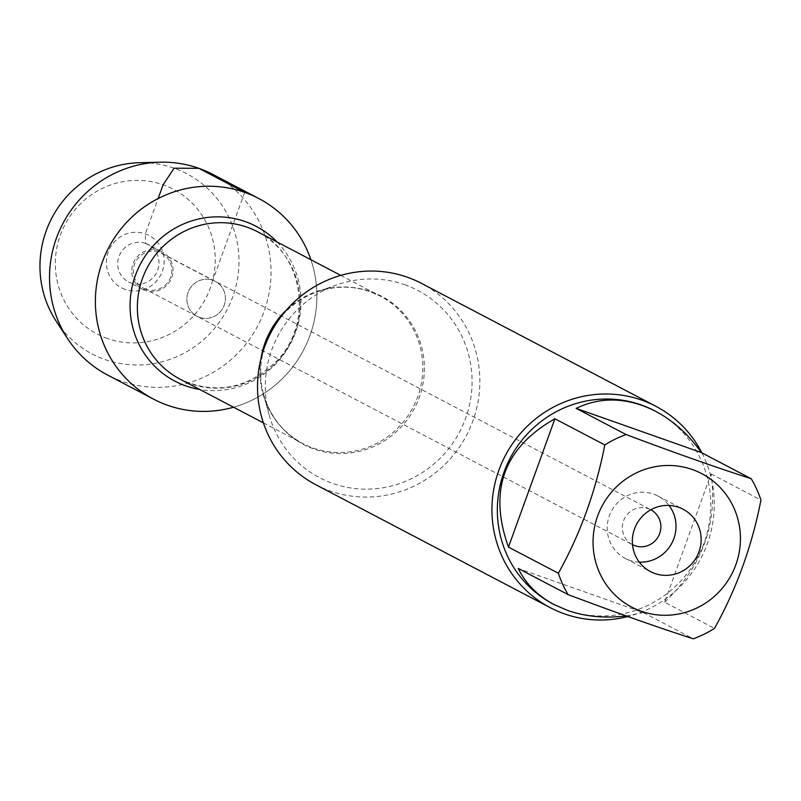 <?xml version="1.0" encoding="UTF-8"?>
<svg xmlns="http://www.w3.org/2000/svg" width="801" height="801" viewBox="0 0 801 801"><rect width="100%" height="100%" fill="white"/><g stroke="black" fill="none" stroke-linecap="round" stroke-linejoin="round"><path stroke-width="0.6" stroke-dasharray="4 3" d="M632.5 544.68A19.705 19.144 -62.3 0 1 632.45 544.65A19.705 19.144 -62.3 0 1 624.65 518.307A19.705 19.144 -62.3 0 1 650.762 509.746A19.705 19.144 -62.3 0 1 650.812 509.776M199.439 317.336A19.705 19.144 117.7 0 0 223.699 306.473A19.705 19.144 117.7 0 0 215.299 281.361A19.705 19.144 117.7 0 0 212.846 280.29A19.705 19.144 117.7 0 0 188.585 291.163A19.705 19.144 117.7 0 0 196.986 316.265A19.705 19.144 117.7 0 0 199.439 317.336A19.705 19.144 -62.3 0 1 196.986 316.265A19.705 19.144 -62.3 0 1 189.186 289.922A19.705 19.144 -62.3 0 1 215.299 281.361A19.705 19.144 -62.3 0 1 223.699 306.473A19.705 19.144 -62.3 0 1 199.439 317.336M404.665 284.695A105.742 102.728 -62.3 0 1 465.621 418.282A105.742 102.728 -62.3 0 1 332.715 483.434A105.742 102.728 -62.3 0 1 268.966 414.217A105.742 102.728 -62.3 0 1 336.79 284.886A105.742 102.728 -62.3 0 1 404.665 284.695M315.874 484.755A113.702 110.468 117.7 0 0 330.012 490.913A113.702 110.468 117.7 0 0 469.957 428.225A113.702 110.468 117.7 0 0 421.496 283.374M310.898 259.724A113.281 110.057 -62.3 0 1 233.542 407.218A113.281 110.057 -62.3 0 0 310.898 259.724M701.926 452.875A113.702 110.468 -62.3 0 1 627.854 616.55M664.6 602.212C702.467 566.207 717.956 523.433 711.048 473.892L664.6 602.212L714.502 628.385M711.048 473.892L760.95 500.064M626.062 615.909L643.363 612.625L518.207 568.44M643.363 612.625L693.265 638.798M655.188 411.073A109.156 106.042 -62.3 0 1 701.175 550.127A109.156 106.042 -62.3 0 1 566.928 610.082A109.156 106.042 -62.3 0 1 553.811 604.405M639.298 562.142A35.194 34.193 -62.3 0 1 629.636 560.269A35.194 34.193 -62.3 0 1 625.261 558.367A35.194 34.193 -62.3 0 1 611.323 511.318A35.194 34.193 -62.3 0 1 657.951 496.029A35.194 34.193 -62.3 0 1 669.045 505.431M145.872 289.241A19.705 19.144 -62.3 0 1 143.419 288.18A19.705 19.144 -62.3 0 1 135.019 263.068A19.705 19.144 -62.3 0 1 159.279 252.205A19.705 19.144 -62.3 0 1 161.732 253.266A19.705 19.144 -62.3 0 1 170.132 278.378A19.705 19.144 -62.3 0 1 145.872 289.241M125.226 289.431A29.557 28.716 -62.3 0 1 108.185 252.085A29.557 28.716 -62.3 0 1 145.341 233.872A29.557 28.716 -62.3 0 1 162.383 271.219A29.557 28.716 -62.3 0 1 125.226 289.431M107.454 338.513A81.792 79.459 -62.3 0 1 84.265 200.3A81.792 79.459 -62.3 0 1 214.117 246.137A81.792 79.459 -62.3 0 1 107.454 338.513M145.532 243.414A21.116 20.516 117.7 0 0 119.539 255.058A21.116 20.516 117.7 0 0 128.54 281.962A21.116 20.516 117.7 0 0 156.515 272.791A21.116 20.516 117.7 0 0 148.155 244.565A21.116 20.516 117.7 0 0 145.532 243.414M159.589 250.793A21.116 20.516 117.7 0 0 133.597 262.428A21.116 20.516 117.7 0 0 142.598 289.331A21.116 20.516 117.7 0 0 170.573 280.16A21.116 20.516 117.7 0 0 162.213 251.935A21.116 20.516 117.7 0 0 159.589 250.793M212.896 174.448A113.281 110.057 -62.3 0 1 261.176 318.758A113.281 110.057 -62.3 0 1 121.742 381.216A113.281 110.057 -62.3 0 1 107.664 375.078M56.24 321.291A101.777 98.883 117.7 0 0 104.851 359.499A101.777 98.883 117.7 0 0 237.426 279.329A101.777 98.883 117.7 0 0 139.404 162.723M244.675 192.36L212.846 280.29L159.279 252.205L159.589 250.793L145.532 243.414L145.341 233.872L158.127 198.538M264.12 348.225A83.745 81.362 117.7 0 0 263.549 394.212A83.745 81.362 117.7 0 0 314.032 449.041A83.745 81.362 117.7 0 0 419.283 397.436A83.745 81.362 117.7 0 0 371.003 291.644A83.745 81.362 117.7 0 0 317.256 291.794A83.745 81.362 117.7 0 0 279.749 318.418M286.538 309.927A83.274 80.901 -62.3 0 1 369.722 291.494A83.274 80.901 -62.3 0 1 380.064 296A83.274 80.901 -62.3 0 1 413.036 407.329A83.274 80.901 -62.3 0 1 302.718 443.494A83.274 80.901 -62.3 0 1 260.996 358.638M180.105 379.193A83.274 80.901 117.7 0 0 290.433 343.018A83.274 80.901 117.7 0 0 257.461 231.699C302.958 253.096 314.292 323.113 276.495 361.221C247.229 389.126 215.099 395.113 180.105 379.193M277.106 242.002A87.419 84.936 -62.3 0 1 290.753 343.188A87.419 84.936 -62.3 0 1 199.759 389.496M143.419 288.18L632.45 544.65M161.732 253.266L650.762 509.746M263.399 422.878L302.718 443.494C283.033 432.81 269.977 416.39 263.549 394.212L268.966 414.217M340.755 275.384L380.064 296L369.942 291.594C352.65 285.637 335.088 285.707 317.256 291.794L336.79 284.886M625.261 558.367L650.392 571.544M657.951 496.029L683.083 509.216M162.213 251.935L148.155 244.565M142.598 289.331L128.54 281.962"/><path stroke-width="1.2" d="M650.812 509.776A19.705 19.144 -62.3 0 1 659.143 534.878A19.705 19.144 -62.3 0 1 634.903 545.721A19.705 19.144 -62.3 0 1 632.5 544.68M655.919 406.317L421.496 283.374A113.702 110.468 117.7 0 0 270.858 332.755A113.702 110.468 117.7 0 0 315.874 484.755L550.297 607.699A113.702 110.468 -62.3 0 1 501.837 462.848A113.702 110.468 -62.3 0 1 641.781 400.15A113.702 110.468 -62.3 0 1 655.919 406.317A113.702 110.468 -62.3 0 1 701.926 452.875M244.675 192.36A113.281 110.057 -62.3 0 1 310.898 259.724A113.281 110.057 -62.3 0 0 258.753 198.498A113.281 110.057 -62.3 0 0 108.676 247.699A113.281 110.057 -62.3 0 0 153.532 399.138A113.281 110.057 -62.3 0 0 167.609 405.276A113.281 110.057 -62.3 0 0 233.542 407.218A113.281 110.057 -62.3 0 1 95.539 295.559A113.281 110.057 -62.3 0 1 244.675 192.36L198.818 168.31L174.097 168.2L163.104 184.791L158.127 198.538M627.854 616.55A113.702 110.468 -62.3 0 1 564.425 613.856A113.702 110.468 -62.3 0 1 550.297 607.699M654.767 573.456A35.194 34.193 117.7 0 0 698.092 554.052A35.194 34.193 117.7 0 0 683.083 509.216A35.194 34.193 117.7 0 0 636.465 524.505A35.194 34.193 117.7 0 0 650.392 571.544A35.194 34.193 117.7 0 0 654.767 573.456M641.1 611.213A75.364 73.221 117.7 0 0 740.424 539.914A75.364 73.221 117.7 0 0 643.533 469.867A75.364 73.221 117.7 0 0 593.06 540.845A75.364 73.221 117.7 0 0 641.1 611.213M714.502 628.385C736.459 588.975 751.939 546.202 760.95 500.064A109.156 106.042 117.7 0 0 751.208 478.718C715.984 467.394 674.262 452.665 626.052 434.532A109.156 106.042 117.7 0 0 604.815 444.945C595.804 491.083 580.325 533.856 558.357 573.266A109.156 106.042 117.7 0 0 568.099 594.612C616.319 612.735 658.042 627.463 693.265 638.798A109.156 106.042 117.7 0 0 714.502 628.385M701.316 452.555C688.59 434.482 673.371 420.735 655.649 411.313C627.764 397.316 601.261 396.335 576.149 408.37L701.316 452.555L751.208 478.718M576.149 408.37L626.052 434.532M554.913 418.773C503.759 447.819 488.28 490.592 508.465 547.093L554.913 418.773L604.815 444.945M508.465 547.093L558.357 573.266M568.099 594.612L518.207 568.44C525.726 583.779 537.751 595.844 554.252 604.635L567.589 610.432C585.621 616.69 605.115 618.512 626.062 615.909M553.811 604.405A109.156 106.042 -62.3 0 1 553.361 604.174A109.156 106.042 -62.3 0 1 510.147 458.252A109.156 106.042 -62.3 0 1 654.757 410.843A109.156 106.042 -62.3 0 1 655.188 411.073M669.045 505.431A35.194 34.193 -62.3 0 1 671.889 543.078A35.194 34.193 -62.3 0 1 639.298 562.142M153.532 399.138L107.664 375.078A113.281 110.057 -62.3 0 1 67.634 338.693A113.281 110.057 -62.3 0 1 62.818 223.649A113.281 110.057 -62.3 0 1 160.2 162.202A113.281 110.057 -62.3 0 1 212.896 174.448L258.753 198.498M160.2 162.202L139.404 162.723A101.777 98.883 117.7 0 0 51.905 217.922A101.777 98.883 117.7 0 0 56.24 321.291L67.634 338.693M279.749 318.418A83.745 81.362 117.7 0 0 264.12 348.225M260.996 358.638A83.274 80.901 -62.3 0 1 286.538 309.927M340.755 275.384L257.461 231.699A83.274 80.901 117.7 0 0 247.108 227.194A83.274 80.901 117.7 0 0 144.611 273.101A83.274 80.901 117.7 0 0 180.105 379.193L263.399 422.878M199.759 389.496A87.419 84.936 -62.3 0 1 133.166 282.513A87.419 84.936 -62.3 0 1 245.276 221.587A87.419 84.936 -62.3 0 1 277.106 242.002M553.361 604.174L554.252 604.635M654.757 410.843L655.649 411.313"/></g></svg>
